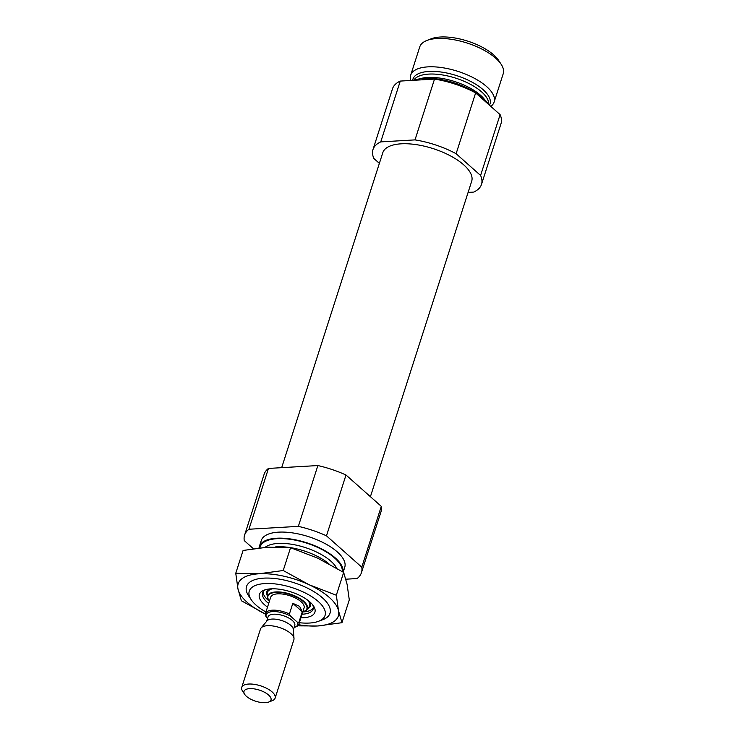 <?xml version="1.0" encoding="UTF-8"?>
<svg xmlns="http://www.w3.org/2000/svg" width="739" height="739" viewBox="0 0 739 739"><rect width="100%" height="100%" fill="white"/><g stroke="black" fill="none" stroke-linecap="round" stroke-linejoin="round"><path stroke-width="1.11" d="M345.88 579.2L357.094 578.545A61.365 25.348 17.8 0 0 361.445 572.651L380.973 511.841A61.365 25.348 17.8 0 0 381.296 506.363L346 475.011L326.472 535.821L361.777 567.183A61.365 25.348 17.8 0 1 361.445 572.651M253.338 548.68L244.267 540.606A61.365 25.348 17.8 0 1 244.591 535.138A61.365 25.348 17.8 0 1 248.951 529.244L298.353 526.362A61.365 25.348 17.8 0 1 326.472 535.821M259.029 547.922A43.832 18.105 17.8 0 1 259.334 546.574L261.283 540.495A43.832 18.105 17.8 0 1 292.838 532.939A43.832 18.105 17.8 0 1 337.27 551.894A43.832 18.105 17.8 0 1 344.753 567.293L343.201 572.125M361.777 567.183L381.296 506.363M248.951 529.244L268.469 468.434A61.365 25.348 17.8 0 0 264.109 474.327L244.591 535.138M298.353 526.362L317.872 465.552A61.365 25.348 17.8 0 1 346 475.011M317.872 465.552L268.469 468.434M379.375 163.365L373.897 158.506A56.986 23.537 17.8 0 1 372.983 149.564A56.986 23.537 17.8 0 1 380.742 141.888L415.004 139.893A56.986 23.537 17.8 0 1 456.111 153.712L480.59 175.457A56.986 23.537 17.8 0 1 481.495 184.399A56.986 23.537 17.8 0 1 473.736 192.075L468.11 192.408M281.679 467.658L382.793 152.714A46.686 19.288 17.8 0 1 416.399 144.659A46.686 19.288 17.8 0 1 463.722 164.852A46.686 19.288 17.8 0 1 471.685 181.249L370.415 496.691M480.59 175.457L500.109 114.647A56.986 23.537 17.8 0 1 501.024 123.589L481.495 184.399M380.742 141.888L400.27 81.078A56.986 23.537 17.8 0 0 392.511 88.754L372.983 149.564M415.004 139.893L434.523 79.082A56.986 23.537 17.8 0 1 475.639 92.902L456.111 153.712M434.523 79.082L400.27 81.078M500.109 114.647L475.639 92.902M265.948 611.994A39.804 16.443 17.8 0 1 251.103 599.56A39.804 16.443 17.8 0 1 269.513 583.505A39.804 16.443 17.8 0 1 318.26 601.491A39.804 16.443 17.8 0 1 318.648 621.25A39.804 16.443 17.8 0 1 299.332 622.718M267.518 607.107A29.154 12.046 17.8 0 1 264.091 590.165A29.154 12.046 17.8 0 1 309.937 601.98A29.154 12.046 17.8 0 1 313.558 606.045A29.154 12.046 17.8 0 1 300.912 617.822M259.334 546.574A43.832 18.105 17.8 0 1 290.889 539.017A43.832 18.105 17.8 0 1 335.321 557.982A43.832 18.105 17.8 0 1 343.099 572.051M312.606 604.742A26.521 10.956 17.8 0 1 313.133 609.13A26.521 10.956 17.8 0 1 302.066 614.211M268.682 603.486A26.521 10.956 17.8 0 1 262.641 592.918A26.521 10.956 17.8 0 1 265.624 589.657M313.354 607.938A26.521 10.956 17.8 0 1 303.609 611.883M268.774 600.705A26.521 10.956 17.8 0 1 263.158 591.828M265.458 613.527A17.533 7.242 17.8 0 1 289.402 613.98L290.464 616.067A16.498 6.817 17.8 0 0 272.654 611.596A16.498 6.817 17.8 0 0 266.483 617.462L265.421 615.375A17.533 7.242 17.8 0 1 265.458 613.527L270.705 597.186A17.533 7.242 17.8 0 1 283.323 594.156A17.533 7.242 17.8 0 1 301.096 601.749A17.533 7.242 17.8 0 1 304.089 607.901L298.842 624.243A17.533 7.242 17.8 0 1 296.025 626.792L294.916 627.217A16.498 6.817 17.8 0 1 294.122 627.485M414.2 80.265A43.832 18.105 17.8 0 1 482.973 98.093A43.832 18.105 17.8 0 1 488.507 104.338M410.755 80.468A43.832 18.105 17.8 0 1 410.672 75.212A43.832 18.105 17.8 0 1 442.227 67.655A43.832 18.105 17.8 0 1 486.659 86.611A43.832 18.105 17.8 0 1 494.142 102.01A43.832 18.105 17.8 0 1 490.807 106.379M410.672 75.212L419.77 46.862A43.832 18.105 17.8 0 1 426.828 40.497A43.832 18.105 17.8 0 1 495.767 58.261A43.832 18.105 17.8 0 1 501.208 64.376A43.832 18.105 17.8 0 1 503.241 73.66L494.142 102.01M426.828 40.497L431.142 38.816A39.804 16.443 17.8 0 1 493.735 54.945A39.804 16.443 17.8 0 1 498.686 60.506L501.208 64.376M290.464 616.067L297.244 622.099A16.498 6.817 17.8 0 1 294.916 627.217M297.244 622.099L298.879 622.395L302.297 611.753L299.618 606.349L292.82 603.338L289.402 613.98M298.879 622.395A17.533 7.242 17.8 0 1 298.842 624.243M268.58 695.011A14.17 5.857 17.8 0 1 268.719 702.05A14.17 5.857 17.8 0 1 255.712 701.237A14.17 5.857 17.8 0 1 244.664 694.327A14.17 5.857 17.8 0 1 251.223 688.609A14.17 5.857 17.8 0 1 268.58 695.011M244.664 694.327L242.558 691.094A17.533 7.242 17.8 0 1 241.745 687.39A17.533 7.242 17.8 0 1 254.364 684.36A17.533 7.242 17.8 0 1 272.137 691.944A17.533 7.242 17.8 0 1 275.13 698.106A17.533 7.242 17.8 0 1 272.312 700.655L268.719 702.05M241.745 687.39L260.479 629.028A17.533 7.242 17.8 0 1 261.079 627.965A17.533 7.242 17.8 0 1 274.474 626.238A17.533 7.242 17.8 0 1 290.88 633.591A17.533 7.242 17.8 0 1 294.002 638.533A17.533 7.242 17.8 0 1 293.873 639.743L275.13 698.106M261.079 627.965L266.982 620.889A14.023 5.792 17.8 0 1 277.698 619.513A14.023 5.792 17.8 0 1 290.815 625.397A14.023 5.792 17.8 0 1 293.318 629.351L294.002 638.533M302.297 611.753L292.82 603.338M249.514 597.121A43.832 18.105 17.8 0 1 253.569 580.124A43.832 18.105 17.8 0 1 322.509 597.888A43.832 18.105 17.8 0 1 327.959 604.003A43.832 18.105 17.8 0 1 321.354 620.197M266.243 614.488L241.394 600.761L237.967 588.909L235.759 573.279L258.881 573.787L283.222 570.517L309.17 584.761L336.328 595.228L338.536 610.857L341.963 622.7L317.622 625.979A52.598 21.727 -162.2 0 0 338.536 610.857A52.598 21.727 -162.2 0 0 309.17 584.761A52.598 21.727 -162.2 0 0 258.881 573.787A52.598 21.727 -162.2 0 0 237.967 588.909A52.598 21.727 -162.2 0 0 265.338 614.054M299.295 625.859L317.622 625.979A52.598 21.727 17.8 0 1 298.639 624.741M341.963 622.7L349.288 599.874L347.081 584.253L343.653 572.402L317.705 558.157L290.547 547.691L267.426 547.183L243.085 550.463L235.759 573.279M283.222 570.517L290.547 547.691M336.328 595.228L343.653 572.402M275.314 546.952A39.453 16.295 17.8 0 1 328.892 563.783M265.116 547.34A39.453 16.295 17.8 0 1 295.822 545.04A39.453 16.295 17.8 0 1 330.915 561.215A39.453 16.295 17.8 0 1 336.67 568.171M259.925 547.821A42.954 17.745 17.8 0 1 289.956 539.276A42.954 17.745 17.8 0 1 334.638 558.019A42.954 17.745 17.8 0 1 342.286 571.552M310.112 602.128A22.964 9.487 17.8 0 1 307.655 608.714M267.333 595.763A22.964 9.487 17.8 0 1 269.172 588.992M307.572 600.068A22.142 9.145 17.8 0 1 308.791 607.356L306.639 609.943A20.868 8.619 17.8 0 1 302.741 612.104M269.356 601.38A20.868 8.619 17.8 0 1 267.453 597.361L267.204 594.008A22.142 9.145 17.8 0 1 272.432 588.789M269.338 601.444L267.453 597.361A20.868 8.619 17.8 0 1 281.042 592.115A20.868 8.619 17.8 0 1 303.784 601.343A20.868 8.619 17.8 0 1 306.639 609.943L302.722 612.169M269.375 601.324A20.452 8.452 17.8 0 1 277.725 592.355A20.452 8.452 17.8 0 1 303.378 601.611A20.452 8.452 17.8 0 1 302.759 612.049M419.669 78.842A39.453 16.295 17.8 0 1 480.526 95.248A39.453 16.295 17.8 0 1 484.71 99.719M413.803 80.283A39.453 16.295 17.8 0 1 443.252 75.073A39.453 16.295 17.8 0 1 481.606 91.876A39.453 16.295 17.8 0 1 488.618 104.439M412.658 80.357A40.479 16.72 17.8 0 1 440.684 71.969A40.479 16.72 17.8 0 1 483.103 89.678A40.479 16.72 17.8 0 1 489.449 105.178M266.65 621.287L268.063 616.88A14.023 5.792 17.8 0 1 278.16 614.46A14.023 5.792 17.8 0 1 292.385 620.529A14.023 5.792 17.8 0 1 294.778 625.453L293.355 629.859M318.648 621.25L322.961 619.568M251.103 599.56L248.572 595.689"/></g></svg>
